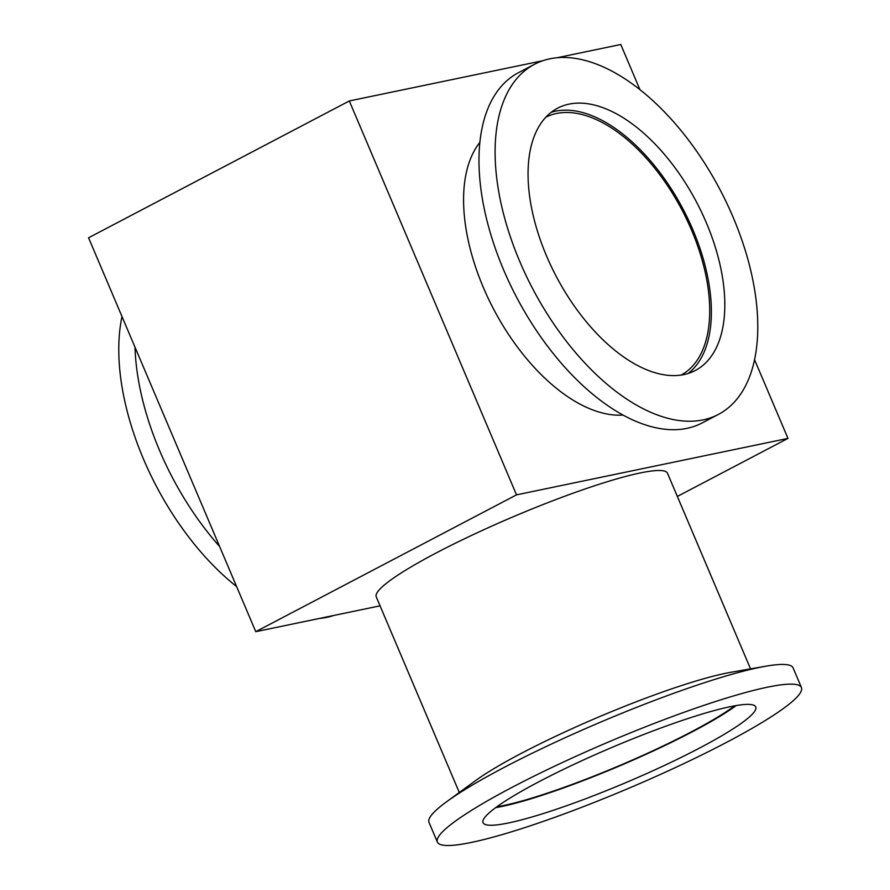 <?xml version="1.0" encoding="UTF-8"?>
<svg xmlns="http://www.w3.org/2000/svg" width="890" height="890" viewBox="0 0 890 890"><rect width="100%" height="100%" fill="white"/><g stroke="black" fill="none" stroke-linecap="round" stroke-linejoin="round"><path stroke-width="1.33" d="M545.87 117.191A145.615 78.02 -117.7 0 1 556.573 113.464A145.615 78.02 -117.7 0 1 686.78 219.53A145.615 78.02 -117.7 0 1 681.184 375.068M734.717 705.815A145.615 18.601 -23 0 1 503.573 805.528A145.615 18.601 -23 0 1 496.854 806.785M683.843 374.59A148.129 79.377 -117.7 0 1 551.133 266.177A148.129 79.377 -117.7 0 1 557.607 108.18A148.129 79.377 -117.7 0 1 569.033 104.119A148.129 79.377 -117.7 0 1 701.743 212.532A148.129 79.377 -117.7 0 1 695.268 370.518A148.129 79.377 -117.7 0 1 683.843 374.59M688.226 373.444A148.129 79.377 62.3 0 0 685.189 213.222A148.129 79.377 62.3 0 0 555.594 111.172A148.129 79.377 62.3 0 0 551.199 112.307M508.657 822.927A148.129 18.924 -23 0 1 483.048 822.694A148.129 18.924 -23 0 1 573.928 764.399A148.129 18.924 -23 0 1 730.156 706.705A148.129 18.924 -23 0 1 755.755 706.938A148.129 18.924 -23 0 1 664.886 765.233A148.129 18.924 -23 0 1 508.657 822.927M495.652 807.653A148.129 18.924 157 0 0 501.693 806.518A148.129 18.924 157 0 0 736.186 705.559M333.739 615.468A197.747 105.954 -117.7 0 1 326.741 617.36A197.747 105.954 -117.7 0 1 319.388 618.45M703.067 419.891A197.747 105.954 62.3 0 0 718.319 414.462A197.747 105.954 62.3 0 0 726.963 203.543A197.747 105.954 62.3 0 0 549.809 58.818A197.747 105.954 62.3 0 0 534.556 64.247A197.747 105.954 62.3 0 0 525.912 275.166A197.747 105.954 62.3 0 0 703.067 419.891M534.556 64.247L518.425 72.713A197.747 105.954 62.3 0 0 503.662 269.993A197.747 105.954 62.3 0 0 686.947 428.357A197.747 105.954 62.3 0 0 702.188 422.917L718.319 414.462M219.63 546.538A197.747 105.954 -117.7 0 1 159.588 450.54A197.747 105.954 -117.7 0 1 135.002 347.178M801.434 687.547L793.068 667.856A197.747 25.254 157 0 0 765.934 666.187A197.747 25.254 157 0 0 758.892 667.544A197.747 25.254 157 0 0 446.669 801.701A197.747 25.254 157 0 0 429.013 822.382L437.379 842.085A197.747 25.254 157 0 0 471.555 842.396A197.747 25.254 157 0 0 680.116 765.367A197.747 25.254 157 0 0 801.434 687.547A197.747 25.254 157 0 0 767.247 687.236A197.747 25.254 157 0 0 558.697 764.254A197.747 25.254 157 0 0 437.379 842.085M765.934 666.187L730.846 672.295A158.197 20.203 157 0 0 725.216 673.385A158.197 20.203 157 0 0 475.438 780.719L446.669 801.701M750.537 668.868L667.489 473.224A158.197 20.203 157 0 0 640.144 472.979A158.197 20.203 157 0 0 473.302 534.59A158.197 20.203 157 0 0 376.248 596.856L459.296 792.501M236.618 586.566A197.747 105.954 -117.7 0 1 121.997 316.529M479.899 142.344A158.197 84.761 62.3 0 0 493.583 309.064A158.197 84.761 62.3 0 0 623 415.063M380.063 605.834L255.764 631.678L88.566 237.786L349.314 100.959L542.811 60.72M557.151 57.728L620.775 44.5L639.921 89.612M754.542 359.649L787.973 438.403L516.511 494.862L349.314 100.959M516.511 494.862L255.764 631.678M787.973 438.403L677.346 496.442"/></g></svg>
